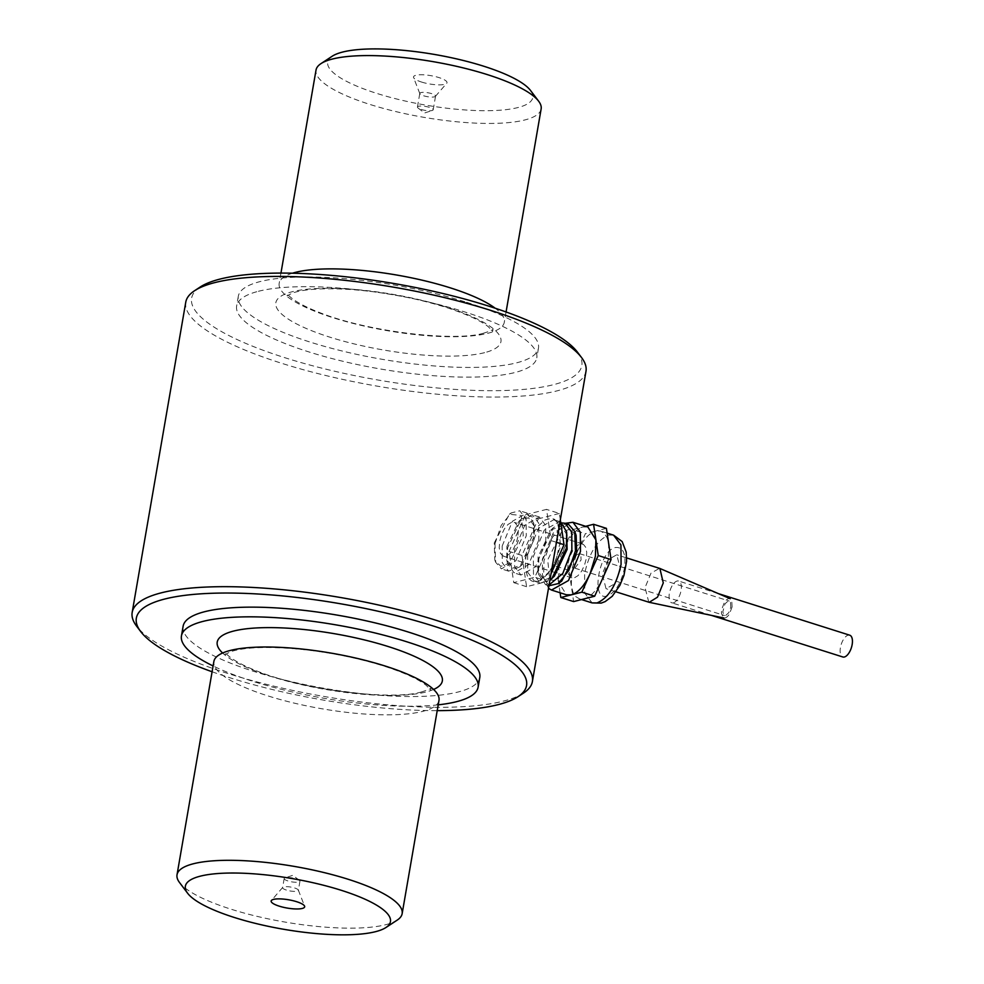 <?xml version="1.0" encoding="UTF-8"?>
<svg xmlns="http://www.w3.org/2000/svg" width="984" height="984" viewBox="0 0 984 984"><rect width="100%" height="100%" fill="white"/><g stroke="black" fill="none" stroke-linecap="round" stroke-linejoin="round"><path stroke-width="0.74" stroke-dasharray="4.92 3.69" d="M421.213 109.458A7.995 1.98 -170.2 0 0 432.308 110.479A7.995 1.98 -170.2 0 0 433.194 109.778A7.995 1.98 -170.2 0 0 429.418 107.367A7.995 1.98 -170.2 0 0 417.437 107.059A7.995 1.98 -170.2 0 0 418.04 108.006A7.995 1.98 -170.2 0 0 421.213 109.458M431.791 93.677A7.995 1.98 -170.2 0 0 419.799 93.357A7.995 1.98 -170.2 0 0 419.836 93.652A7.995 1.98 -170.2 0 0 423.587 95.768A7.995 1.98 -170.2 0 0 435.432 96.346A7.995 1.98 -170.2 0 0 435.568 96.075A7.995 1.98 -170.2 0 0 431.791 93.677M577.497 352.198A197.993 48.905 9.8 0 1 553.5 384.683A197.993 48.905 9.8 0 1 306.43 364.092A197.993 48.905 9.8 0 1 200.183 287.02M258.423 291.289A152.299 37.613 9.8 0 1 430.365 302.469A152.299 37.613 9.8 0 1 536.797 357.819A152.299 37.613 9.8 0 1 380.316 368.963A152.299 37.613 9.8 0 1 236.64 305.975A152.299 37.613 9.8 0 1 258.423 291.289M296.159 878.86A7.995 1.98 9.8 0 1 299.333 880.311A7.995 1.98 9.8 0 1 299.935 881.27A7.995 1.98 9.8 0 1 287.955 880.951A7.995 1.98 9.8 0 1 284.179 878.552A7.995 1.98 9.8 0 1 285.065 877.851A7.995 1.98 9.8 0 1 296.159 878.86M286.381 890.065A7.995 1.98 9.8 0 1 282.605 887.654A7.995 1.98 9.8 0 1 282.74 887.384A7.995 1.98 9.8 0 1 294.585 887.974A7.995 1.98 9.8 0 1 298.324 890.077A7.995 1.98 9.8 0 1 298.361 890.385A7.995 1.98 9.8 0 1 286.381 890.065M438.987 700.374A114.23 28.216 9.8 0 1 422.653 711.383A114.23 28.216 9.8 0 1 293.687 702.994A114.23 28.216 9.8 0 1 213.872 661.482M292.469 273.208A114.23 28.216 -170.2 0 0 279.185 283.367A114.23 28.216 -170.2 0 0 359 324.88A114.23 28.216 -170.2 0 0 487.966 333.268A114.23 28.216 -170.2 0 0 504.3 322.248A114.23 28.216 -170.2 0 0 495.186 308.226M397.204 920.114A114.23 28.216 9.8 0 1 284.782 922.033A114.23 28.216 9.8 0 1 179.518 882.513M438.212 704.839A150.527 37.183 9.8 0 1 213.097 665.959M183.122 626.218A150.527 37.183 -170.2 0 0 288.312 680.928A150.527 37.183 -170.2 0 0 458.249 691.973A150.527 37.183 -170.2 0 0 479.786 677.459M466.527 302.272A152.299 37.613 9.8 0 1 538.469 348.127A152.299 37.613 9.8 0 1 381.989 359.271A152.299 37.613 9.8 0 1 238.312 296.27A152.299 37.613 9.8 0 1 260.096 281.584A152.299 37.613 9.8 0 1 466.527 302.272M421.533 82.041A17.011 4.207 -170.2 0 0 446.724 83.283A17.011 4.207 -170.2 0 0 430.967 75.67A17.011 4.207 -170.2 0 0 413.575 77.564A17.011 4.207 -170.2 0 0 421.533 82.041M530.536 90.491A104.07 25.707 9.8 0 1 425.887 105.14A104.07 25.707 9.8 0 1 332.211 56.223M541.139 108.953A114.23 28.216 9.8 0 1 423.784 117.317A114.23 28.216 9.8 0 1 316.024 70.061M185.767 302.174A203.073 50.159 -170.2 0 0 327.672 375.974A203.073 50.159 -170.2 0 0 556.944 390.894A203.073 50.159 -170.2 0 0 585.984 371.312M523.611 693.019A203.073 50.159 9.8 0 1 503.353 701.137A203.073 50.159 9.8 0 1 299.197 691.789A203.073 50.159 9.8 0 1 136.616 626.168M212.089 671.764A197.993 48.905 -170.2 0 0 437.216 710.645M606.402 528.346L595.873 531.028C588.924 533.205 582.676 540.204 577.153 552.024L571.79 569.613L571.298 585.96L572.983 592.245L575.824 596.673L579.638 598.948L584.152 598.899C591.113 596.722 597.349 589.723 602.872 577.903L608.247 560.314L608.739 543.967L607.054 537.682L604.213 533.254L600.4 530.991L595.873 531.028L585.357 533.722L568.961 570.339L573.635 601.581M587.915 527.03L583.045 526.969C576.095 529.146 569.847 536.145 564.324 547.965L558.961 565.554L558.469 581.901L556.132 566.28L572.528 529.65L585.357 533.722M556.132 566.28L568.961 570.339M572.528 529.65L585.652 526.305M648.8 602.208L645.049 587.596L651.039 573.094L659.526 568.334M620.51 569.416L614.533 583.906L606.033 588.678L602.282 574.066L608.272 559.564L616.759 554.792L620.51 569.416M548.506 588.321L543.574 577.645L543.992 560.818L552.208 537.572L565.271 523.316M732.071 606.956L729.365 614.201L727.311 616.734L725.196 617.977L723.326 617.755L721.407 613.216L721.653 609.613L724.372 602.368L726.426 599.834L728.541 598.592L730.411 598.813L731.739 600.486L732.071 606.956M576.144 535.419L570.179 529.06L561.409 532.258L547.707 559.871L549.748 579.933L561.679 581.15M730.768 607.288L730.522 602.442L729.525 601.187L728.123 601.015L724.987 603.844L722.773 611.986L724.212 615.381L725.614 615.553L728.738 612.724L730.768 607.288M574.89 568.162L581.089 559.908L580.843 555.062L579.49 553.648L576.858 554.57L574.053 559.047L573.278 561.901L574.89 568.162L724.568 615.541M568.617 524.386L553.217 533.02L542.344 559.33L542.467 576.956L549.158 585.849M562.172 522.947L553.365 527.67L538.789 558.211L538.58 574.373L545.603 584.717L549.084 584.963M568.076 563.229L569.884 556.563L572.811 550.548L576.403 546.12L580.117 543.943L583.389 544.337L585.701 547.264L586.735 552.27L586.304 558.58L584.484 565.246L581.556 571.261L577.965 575.689L574.262 577.879L570.991 577.473L568.666 574.545L567.645 569.552L568.076 563.229M567.313 535.247L561.151 526.169L550.892 530.044L538.1 556.833L537.916 571.015L544.078 580.093L554.349 576.206M517.879 536.92L516.059 543.586L513.131 549.601L509.54 554.029L505.837 556.218L502.566 555.812L500.241 552.885L499.22 547.891L499.651 541.569L501.459 534.902L504.386 528.888L507.978 524.46L511.692 522.283L514.964 522.676L517.277 525.604L518.31 530.61L517.879 536.92M560.634 521.938L559.625 521.532L544.226 530.179L533.365 556.489L533.476 574.115L540.167 582.995L549.884 580.289M494.251 542.947L509.306 514.263L521.237 515.481L523.279 535.542L509.577 563.156L500.794 566.366L494.829 559.994L494.251 542.947M494.977 543.808L501.163 525.456L511.188 512.922L519.786 510.782L526.108 519.183L526.231 535.837L515.96 560.696L501.409 568.863L495.592 562.172L494.977 543.808M527.596 554.656L527.707 572.294L534.398 581.175L539.269 581.101L552.282 568.887L560.671 546.218L557.793 522.578L553.857 519.712L538.457 528.346L527.596 554.656M502.16 546.083L512.43 521.237L526.981 513.07L533.611 522.848L533.414 538.125L519.65 566.968L508.593 571.138L502.271 562.75L502.16 546.083M526.034 554.398L525.235 566.132L527.141 575.431L529.035 578.703L531.458 580.867L534.324 581.851L537.522 581.618L540.942 580.166L547.854 573.893L554.041 564.004L556.55 558.149L560.659 539.687L560.72 534.017L558.814 524.718L554.496 519.281L551.618 518.297L545.013 519.982L538.088 526.255L534.841 530.831L529.404 542L526.034 554.398M506.908 546.428L518.888 521.336L528.506 517.695L534.275 526.206L534.103 539.49L522.123 564.595L512.504 568.235L506.735 559.724L506.908 546.428M525.481 514.767L546.538 509.392L551.2 540.647L534.816 577.264L513.759 582.639L509.097 551.384L525.481 514.767L538.309 518.826L521.926 555.443L509.097 551.384M560.327 519.884L559.367 513.463L546.538 509.392M559.367 513.463L538.309 518.826M521.926 555.443L526.588 586.698L547.645 581.323L534.816 577.264M547.645 581.323L551.015 573.795M556.452 542.307L551.2 540.647M526.588 586.698L513.759 582.639M538.851 539.835L528.58 564.693L514.029 572.86L507.4 563.082L507.596 547.805L521.36 518.962L532.418 514.78L538.74 523.181L538.851 539.835M545.776 542.024L545.665 525.37L539.343 516.981L524.779 525.149L514.521 549.995L514.632 566.661L520.954 575.05L535.505 566.882L545.776 542.024M560.093 592.774L558.469 581.901L566.464 594.791M849.733 635.197A11.427 5.35 -72.4 0 0 841.185 644.471A11.427 5.35 -72.4 0 0 842.833 656.98M673.339 602.848A11.427 5.35 -72.4 0 0 680.756 591.999A11.427 5.35 -72.4 0 0 678.665 581.052A11.427 5.35 -72.4 0 0 670.116 590.326A11.427 5.35 -72.4 0 0 671.777 602.823A11.427 5.35 -72.4 0 0 673.339 602.848M433.6 689.452A114.23 28.216 9.8 0 1 425.998 691.998A114.23 28.216 9.8 0 1 316.651 687.828A114.23 28.216 9.8 0 1 222.605 653.007M484.608 352.653A114.23 28.216 9.8 0 1 329.788 337.143A114.23 28.216 9.8 0 1 292.174 291.744A114.23 28.216 9.8 0 1 446.994 307.254A114.23 28.216 9.8 0 1 484.608 352.653M607.214 595.972C590.154 601.753 599.047 550.277 615.59 547.498C623.253 546.919 626.193 553.894 624.422 568.42C621.113 583.327 615.369 592.516 607.214 595.972M592.122 602.909L584.742 593.106L584.619 573.672C589.256 552.787 597.288 539.933 608.702 535.099L613.573 535.148M418.04 108.006L424.522 113L432.308 110.479M433.194 109.778L435.568 96.075M417.437 107.059L419.799 93.357M299.333 880.311L292.851 875.317L285.065 877.851M284.179 878.552L282.605 887.654M299.935 881.27L298.361 890.385M282.74 887.384L271.436 900.446M298.324 890.077L304.597 906.178M421.816 691.85C394.818 700.522 307.315 691.26 256.935 671.026C228.965 660.104 224.377 651.592 225.52 652.404L225.151 654.557L230.354 651.826C242.064 647.73 261.928 646.562 289.936 648.321C322.85 650.904 354.203 656.832 383.994 666.082C404.424 672.749 418.557 679.218 426.404 685.504L430.684 690.067L431.053 687.902C431.152 688.542 428.077 689.858 421.816 691.85M483.784 333.121C456.785 341.792 369.271 332.518 318.902 312.297C290.932 301.375 286.332 292.863 287.488 293.675L287.107 295.827L292.322 293.097C304.031 289.001 323.884 287.832 351.903 289.591C384.805 292.174 416.158 298.103 445.961 307.352C466.379 314.019 480.512 320.489 488.359 326.774L492.652 331.337L493.021 329.173C493.119 329.812 490.044 331.128 483.784 333.121M238.312 296.27L236.64 305.975M538.469 348.127L536.797 357.819M280.957 273.085L279.185 283.367M506.071 311.977L504.3 322.248M435.432 96.346L446.724 83.283M419.836 93.652L413.575 77.564M615.947 591.814L606.033 588.678M579.49 553.648L729.169 601.027M537.916 571.015L538.58 574.373M571.827 577.842L503.402 556.181M509.306 514.263L511.188 512.922M540.167 583.008L534.398 581.175M526.981 513.058L519.786 510.782M539.269 581.101L538.002 581.482M534.275 526.206L533.611 522.836M522.123 564.595L519.65 566.968M506.735 559.724L507.4 563.082M520.954 575.05L514.029 572.86M539.343 516.969L532.418 514.78M518.888 521.336L521.36 518.962M508.593 571.15L501.409 568.863M557.793 522.578L556.981 521.532M494.829 559.994L495.592 562.172M559.625 521.532L553.857 519.712M582.553 543.967L514.128 522.307M550.892 530.044L553.365 527.67M548.937 585.775L545.603 584.717M626.673 557.928L616.759 554.792M607.116 533.107L600.744 531.089M581.556 599.563L579.293 598.85M718.32 593.598L678.665 581.052M711.42 615.381L671.777 602.823"/><path stroke-width="1.48" d="M194.561 290.723L200.183 287.02A197.993 48.905 9.8 0 1 219.936 279.099A197.993 48.905 9.8 0 1 418.975 288.214A197.993 48.905 9.8 0 1 577.497 352.198L581.556 357.561A203.073 50.159 -170.2 0 0 394.412 287.316A203.073 50.159 -170.2 0 0 194.561 290.723A203.073 50.159 -170.2 0 0 185.767 302.174L132.176 612.429A203.073 50.159 9.8 0 1 161.228 592.848A203.073 50.159 9.8 0 1 390.488 607.755A203.073 50.159 9.8 0 1 532.393 681.555A203.073 50.159 9.8 0 1 523.611 693.019L517.99 696.709A197.993 48.905 -170.2 0 0 411.743 619.637A197.993 48.905 -170.2 0 0 164.672 599.047A197.993 48.905 -170.2 0 0 140.675 631.543A197.993 48.905 -170.2 0 0 212.089 671.764M296.639 901.701A17.011 4.207 9.8 0 1 304.597 906.178A17.011 4.207 9.8 0 1 287.193 908.06A17.011 4.207 9.8 0 1 271.436 900.446A17.011 4.207 9.8 0 1 296.639 901.701M187.624 893.251L179.518 882.513A114.23 28.216 9.8 0 1 177.022 874.788L213.872 661.482A114.23 28.216 9.8 0 1 230.207 650.473A114.23 28.216 9.8 0 1 359.16 658.862A114.23 28.216 9.8 0 1 438.987 700.374L402.148 913.669A114.23 28.216 9.8 0 1 397.204 920.114L385.962 927.506A104.07 25.707 9.8 0 1 283.54 929.253A104.07 25.707 9.8 0 1 187.624 893.251A104.07 25.707 9.8 0 1 200.244 876.178A104.07 25.707 9.8 0 1 330.107 887.002A104.07 25.707 9.8 0 1 385.962 927.506M495.186 308.226A114.23 28.216 -170.2 0 0 399.602 275.545A114.23 28.216 -170.2 0 0 295.52 272.347A114.23 28.216 -170.2 0 0 292.469 273.208M177.022 874.788A114.23 28.216 9.8 0 1 193.368 863.768A114.23 28.216 9.8 0 1 322.322 872.156A114.23 28.216 9.8 0 1 402.148 913.669M213.097 665.959A150.527 37.183 9.8 0 1 181.45 635.922A150.527 37.183 9.8 0 1 336.11 624.902A150.527 37.183 9.8 0 1 478.113 687.164A150.527 37.183 9.8 0 1 456.576 701.678A150.527 37.183 9.8 0 1 438.212 704.839M478.113 687.164L479.786 677.459A150.527 37.183 -170.2 0 0 337.783 615.209A150.527 37.183 -170.2 0 0 183.122 626.218L181.45 635.922M280.957 273.085L316.024 70.061A114.23 28.216 9.8 0 1 320.969 63.628L332.211 56.223A104.07 25.707 9.8 0 1 342.592 52.066A104.07 25.707 9.8 0 1 447.216 56.851A104.07 25.707 9.8 0 1 530.536 90.491L538.654 101.217A114.23 28.216 9.8 0 1 541.139 108.953L506.071 311.977M320.969 63.628A114.23 28.216 9.8 0 1 332.358 59.052A114.23 28.216 9.8 0 1 447.191 64.304A114.23 28.216 9.8 0 1 538.654 101.217M532.393 681.555L585.984 371.312A203.073 50.159 -170.2 0 0 581.556 357.561M140.675 631.543L136.616 626.168A203.073 50.159 9.8 0 1 132.176 612.429M437.216 710.645A197.993 48.905 -170.2 0 0 498.236 704.63A197.993 48.905 -170.2 0 0 517.99 696.709M611.064 559.601L598.235 555.542L581.851 592.159L560.806 597.522L573.635 601.581L594.68 596.218L611.064 559.601L606.402 528.346L593.573 524.288L595.91 539.909L587.915 527.03L572.946 522.283L580.314 532.086L580.449 551.52L568.469 580.523L551.495 590.043L548.506 588.321M581.851 592.159L594.68 596.218M585.652 526.305L593.573 524.288M551.495 590.043L566.464 594.791L571.323 594.84C578.284 592.663 584.521 585.664 590.043 573.844L595.418 556.255L595.91 539.909L598.235 555.542M626.673 557.928L659.895 568.469L663.278 582.946L657.509 597.165L649.182 602.306L615.947 591.814M565.271 523.316L572.946 522.283M548.937 585.775L558.272 583.586L561.679 581.15L576.735 552.467L576.144 535.419L574.767 531.471L568.617 524.386M558.272 583.586L568.863 570.326L575.431 550.892L574.767 531.471M549.084 584.963L562.823 573.463L571.876 549.773L571.753 532.135L565.062 523.254L562.172 522.947M549.884 580.289L554.349 576.206L567.128 549.429L566.649 531.877L560.634 521.938M551.864 578.58L566.44 548.051L566.649 531.877M551.015 573.795L564.029 544.706L556.452 542.307M564.029 544.706L560.327 519.884M560.806 597.522L560.093 592.774M711.42 615.381L842.833 656.98A11.427 5.35 -72.4 0 0 844.395 656.992A11.427 5.35 -72.4 0 0 851.824 646.144A11.427 5.35 -72.4 0 0 849.733 635.197L718.32 593.598M222.605 653.007A114.23 28.216 9.8 0 1 334.585 633.733A114.23 28.216 9.8 0 1 433.6 689.452M592.122 602.909L601.175 603.106L605.123 601.618L612.208 596.304L619.858 585.406L623.918 575.492L626.587 561.323L626.193 552.086L622.171 541.594L613.573 535.148L620.941 544.939L621.076 564.373C616.439 585.259 608.407 598.124 596.981 602.958L592.122 602.909L581.556 599.563M724.015 618.026L649.182 602.306M568.617 524.374L565.062 523.254M730.14 598.678L659.895 568.469M613.573 535.148L607.116 533.107"/></g></svg>
